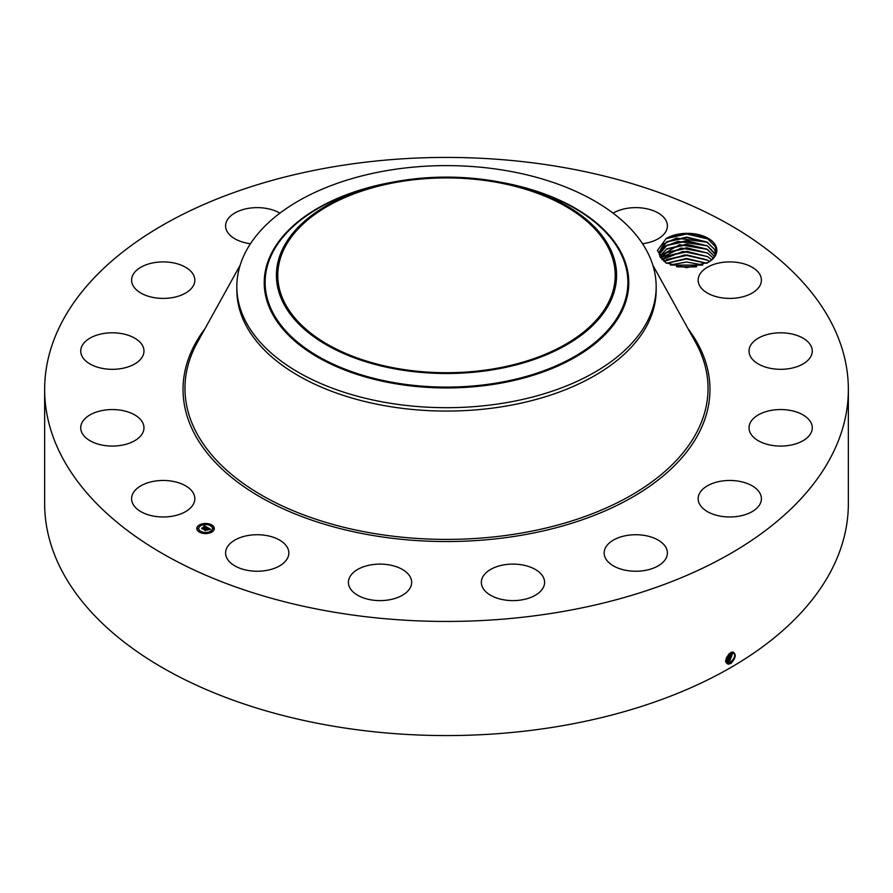 <?xml version="1.0" encoding="UTF-8"?>
<svg xmlns="http://www.w3.org/2000/svg" width="893" height="893" viewBox="0 0 893 893"><rect width="100%" height="100%" fill="white"/><g stroke="black" fill="none" stroke-linecap="round" stroke-linejoin="round"><path stroke-width="1.34" d="M848.35 389.437L848.35 503.563A401.85 232.001 180 0 1 559.632 726.188A401.85 232.001 180 0 1 44.65 503.563L44.65 389.437A401.85 232.001 180 0 1 333.368 166.812A401.85 232.001 180 0 1 848.35 389.437A401.85 232.001 180 0 1 559.632 612.062A401.85 232.001 180 0 1 44.65 389.437M732.773 652.035C736.491 654.067 735.91 657.851 731.043 663.376L728.264 664.158C724.591 661.3 725.384 657.482 730.653 652.716L731.322 652.392M667.64 237.75L666.234 238.498L657.382 250.542L665.787 262.832L686.829 267.688L708.205 262.363A28.386 16.387 180 0 0 709.187 261.716C715.483 257.162 717.414 252.005 714.98 246.256L707.881 239C694.955 232.437 681.538 232.024 667.64 237.75A29.436 17 180 0 1 715.661 245.564A29.436 17 180 0 1 709.232 261.761M193.569 493.583A31.623 18.262 180 0 1 194.841 498.718A31.623 18.262 180 0 1 167.717 516.79A31.623 18.262 180 0 1 132.878 503.864A31.623 18.262 180 0 1 131.595 498.718A31.623 18.262 180 0 1 158.72 480.646A31.623 18.262 180 0 1 193.569 493.583M80.906 425.861A31.623 18.262 180 0 1 114.047 409.586A31.623 18.262 180 0 1 143.974 427.814A31.623 18.262 180 0 1 143.784 429.767A31.623 18.262 180 0 1 110.654 446.042A31.623 18.262 180 0 1 80.727 427.814A31.623 18.262 180 0 1 80.906 425.861M84.589 342.309A31.623 18.262 180 0 1 120.175 333.368A31.623 18.262 180 0 1 143.974 351.061A31.623 18.262 180 0 1 140.101 359.812A31.623 18.262 180 0 1 104.526 368.753A31.623 18.262 180 0 1 80.727 351.061A31.623 18.262 180 0 1 84.589 342.309M143.382 265.935A31.623 18.262 180 0 1 176.87 263.692A31.623 18.262 180 0 1 194.841 280.156A31.623 18.262 180 0 1 183.054 294.377A31.623 18.262 180 0 1 149.566 296.621A31.623 18.262 180 0 1 131.595 280.156A31.623 18.262 180 0 1 143.382 265.935M250.464 243.722A31.623 18.262 180 0 1 225.594 225.884A31.623 18.262 180 0 1 248.31 208.37A31.623 18.262 180 0 1 279.9 213.159M613.1 213.159A31.623 18.262 180 0 1 660.407 214.432A31.623 18.262 180 0 1 667.406 225.884A31.623 18.262 180 0 1 642.536 243.722M760.122 275.011A31.623 18.262 180 0 1 761.405 280.156A31.623 18.262 180 0 1 734.28 298.229A31.623 18.262 180 0 1 699.431 285.291A31.623 18.262 180 0 1 698.159 280.156A31.623 18.262 180 0 1 725.283 262.084A31.623 18.262 180 0 1 760.122 275.011M812.094 353.014A31.623 18.262 180 0 1 778.953 369.289A31.623 18.262 180 0 1 749.026 351.061A31.623 18.262 180 0 1 749.216 349.107A31.623 18.262 180 0 1 782.346 332.832A31.623 18.262 180 0 1 812.273 351.061A31.623 18.262 180 0 1 812.094 353.014M808.411 436.565A31.623 18.262 180 0 1 772.825 445.507A31.623 18.262 180 0 1 749.026 427.814A31.623 18.262 180 0 1 752.899 419.063A31.623 18.262 180 0 1 788.474 410.121A31.623 18.262 180 0 1 812.273 427.814A31.623 18.262 180 0 1 808.411 436.565M749.618 512.939A31.623 18.262 180 0 1 716.13 515.183A31.623 18.262 180 0 1 698.159 498.718A31.623 18.262 180 0 1 709.946 484.497A31.623 18.262 180 0 1 743.434 482.253A31.623 18.262 180 0 1 761.405 498.718A31.623 18.262 180 0 1 749.618 512.939M644.69 570.504A31.623 18.262 180 0 1 604.159 552.99A31.623 18.262 180 0 1 626.875 535.465A31.623 18.262 180 0 1 667.406 552.99A31.623 18.262 180 0 1 644.69 570.504M509.579 600.509A31.623 18.262 180 0 1 481.338 582.359A31.623 18.262 180 0 1 516.355 564.209A31.623 18.262 180 0 1 544.596 582.359A31.623 18.262 180 0 1 509.579 600.509M364.869 598.377A31.623 18.262 180 0 1 348.404 582.359A31.623 18.262 180 0 1 395.197 566.341A31.623 18.262 180 0 1 411.662 582.359A31.623 18.262 180 0 1 364.869 598.377M232.593 564.443A31.623 18.262 180 0 1 225.594 552.99A31.623 18.262 180 0 1 246.702 535.767A31.623 18.262 180 0 1 281.842 541.538A31.623 18.262 180 0 1 288.841 552.99A31.623 18.262 180 0 1 267.733 570.203A31.623 18.262 180 0 1 232.593 564.443M211.764 532.094A8.74 5.045 180 0 1 202.242 533.188A8.74 5.045 180 0 1 196.851 528.522A8.74 5.045 180 0 1 199.407 524.961A8.74 5.045 180 0 1 208.929 523.867A8.74 5.045 180 0 1 214.32 528.522A8.74 5.045 180 0 1 211.764 532.094M725.853 661.188L726.969 662.762L730.228 662.561C735.207 657.907 736.033 654.413 732.695 652.102L733.588 652.325M707.189 238.587L707.881 239M214.32 528.634A8.74 5.045 0 0 0 208.85 524.057A8.74 5.045 0 0 0 199.407 525.173A8.74 5.045 0 0 0 196.851 528.634M726.958 662.751L730.206 662.55C735.185 657.895 736.011 654.413 732.673 652.091M707.2 262.988L708.205 262.363M666.278 263.089L660.173 257.017L659.023 252.563L663.767 243.822L676.447 238.107L707.446 242.282L714.657 249.571L706.821 241.947L686.762 237.08L667.004 241.635L659.023 252.574M656.165 286.653L656.165 290.024A209.665 121.046 180 0 1 505.527 406.17A209.665 121.046 180 0 1 236.835 290.024L236.835 286.653A209.665 121.046 180 0 1 245.318 252.574A209.665 121.046 180 0 1 387.473 170.507A209.665 121.046 180 0 1 656.165 286.653A209.665 121.046 180 0 1 647.682 320.732A209.665 121.046 180 0 1 505.527 402.799A209.665 121.046 180 0 1 236.835 286.653M198.704 528.634A6.887 3.974 0 0 0 198.704 528.734A6.887 3.974 0 0 0 202.957 532.407A6.887 3.974 0 0 0 210.458 531.547A6.887 3.974 0 0 0 212.467 528.734A6.887 3.974 0 0 0 212.467 528.634M210.614 525.441L211.608 525.441M210.614 531.826L211.608 531.826M212.902 528.634L213.896 528.634M199.574 531.826L200.568 531.826M205.089 533.143L206.082 533.143M199.574 525.441L200.568 525.441M205.089 524.124L206.082 524.124M197.286 528.634L198.279 528.634M729.347 662.026L733.097 652.147L729.324 662.014L727.181 662.561L729.347 662.026L729.76 663.075M493.996 368.776A168.71 97.404 180 0 1 277.79 275.312A168.71 97.404 180 0 1 399.004 181.848A168.71 97.404 180 0 1 615.21 275.312A168.71 97.404 180 0 1 493.996 368.776M200.724 525.72A6.887 3.974 0 0 0 198.704 528.522A6.887 3.974 0 0 0 202.957 532.195A6.887 3.974 0 0 0 210.458 531.335A6.887 3.974 0 0 0 212.467 528.522A6.887 3.974 0 0 0 208.225 524.85A6.887 3.974 0 0 0 200.724 525.72M210.737 525.117L211.641 525.341L210.737 525.117M210.737 531.502L211.641 531.715L210.737 531.502M213.025 528.31L213.929 528.522L213.025 528.31M199.697 531.502L200.601 531.715L199.697 531.502M205.211 532.82L206.116 533.032L205.211 532.82M200.445 525.553L199.541 525.341L200.445 525.553M205.959 524.236L205.055 524.012L205.959 524.236M198.157 528.745L197.253 528.522L198.157 528.745M609.707 302.961A170.083 98.197 180 0 1 398.613 369.535A170.083 98.197 180 0 1 283.293 247.662A170.083 98.197 180 0 1 380.451 184.829A170.083 98.197 180 0 1 512.549 184.829A170.083 98.197 180 0 1 609.707 302.961M715.74 253.255L714.657 249.593L715.74 253.244M207.377 527.473L206.227 527.707L205.859 526.825L202.923 528.857L201.684 528.143L205.066 526.624L203.85 526.412L205.267 526.513L203.738 526.312L204.173 525.609L207.377 527.473M207.355 527.663L206.216 527.83L207.321 527.596M206.283 527.439L203.024 529.169L201.651 528.377L202.957 529.036L206.283 527.272M210.491 529.225L209.241 529.437L208.37 528.254L207.109 528.98L208.382 528.433L209.23 529.248L208.382 528.522L207.332 529.114L208.627 529.337L207.5 529.995L206.875 529.114L205.513 530.308L204.184 529.538L207.689 527.607L210.491 529.225M210.368 529.449L209.196 529.571L210.368 529.382M207.567 530.185L208.705 529.449L207.567 530.185M206.886 529.382L205.613 530.665L204.05 529.761L205.535 530.531L206.886 529.303L207.433 529.694L206.886 529.303M707.524 245.932L715.271 254.684L714.657 253.132L707.446 245.854L677.954 241.378L665.185 246.312L659.201 254.349L667.004 245.195L686.762 240.652L707.524 245.932M204.173 525.609L207.143 527.506M205.066 526.624L202.387 528.176M207.701 527.819L210.168 529.248M207.701 528.02L206.562 528.667M206.138 528.924L204.977 529.594M728.465 661.479L732.539 652.102L728.442 661.467L726.221 662.014L728.442 661.467L728.878 662.528M714.657 256.704L707.446 249.415L679.517 244.682L659.748 256.135L667.004 248.767L686.762 244.213L706.821 249.08L714.657 256.726M727.996 661.992L727.583 660.943L725.44 661.467L727.583 660.943L731.903 652.191M727.561 660.932L731.88 652.203M666.267 252.764L686.739 248.287L707.557 253.076L713.25 258.044M707.524 253.065L686.762 247.785L667.004 252.328L660.697 257.932L681.158 248.042L707.446 252.987L713.261 258.032M726.701 660.396L731.155 652.459L725.83 660.775L726.679 660.385L727.114 661.445M711.643 259.763L707.446 256.548L682.922 251.446L662.07 259.696M666.267 256.336L686.739 251.859L707.557 256.648L711.632 259.774M707.524 256.626L686.762 251.346L667.004 255.9L662.093 259.707M725.897 659.815L730.251 652.95L725.909 659.793M709.511 261.504L707.446 260.12L684.775 254.918L663.979 261.482L667.004 259.461L686.762 254.918L706.821 259.774L709.489 261.515M726.221 658.409L729.09 653.855M726.232 658.364L729.056 653.877M706.609 263.301L686.371 258.992L666.636 263.279L686.672 258.479L706.676 263.268L686.371 258.457L666.58 263.245M670.409 264.931L686.483 262.017L702.802 264.975L686.46 262.051L670.453 264.942M696.73 266.694L676.425 266.639M696.663 266.706L676.503 266.661M677.62 266.873L695.547 266.918M670.799 265.065L702.4 265.121M666.267 259.896L686.739 255.42L707.557 260.209M666.267 249.203L686.739 244.727L707.557 249.515M666.267 245.631L686.739 241.155L707.557 245.943M666.267 242.07L686.739 237.594L707.557 242.383M665.854 238.721L686.583 234.022L707.747 238.922M687.945 328.568A263.457 152.1 180 0 1 520.675 535.387A263.457 152.1 180 0 1 248.823 489.989A263.457 152.1 180 0 1 205.055 328.568M730.641 663.611L730.228 662.561M652.805 265.098L695.625 342.443A261.526 150.995 180 0 1 520.128 533.288A261.526 150.995 180 0 1 259.372 493.885A261.526 150.995 180 0 1 197.375 342.443L240.195 265.098M728.141 664.258L728.074 663.108M727.27 663.711L727.203 662.573M500.716 182.239A182.272 105.24 180 0 1 621.405 312.338A182.272 105.24 180 0 1 395.186 383.689A182.272 105.24 180 0 1 271.595 253.087A182.272 105.24 180 0 1 392.284 182.239M512.549 184.829L516.935 185.889A181.379 104.715 180 0 1 620.535 311.869A181.379 104.715 180 0 1 395.432 382.863A181.379 104.715 180 0 1 272.465 252.909A181.379 104.715 180 0 1 376.065 185.889L380.451 184.829M726.4 663.164L726.333 662.026M726.232 660.909L725.819 659.86"/></g></svg>
